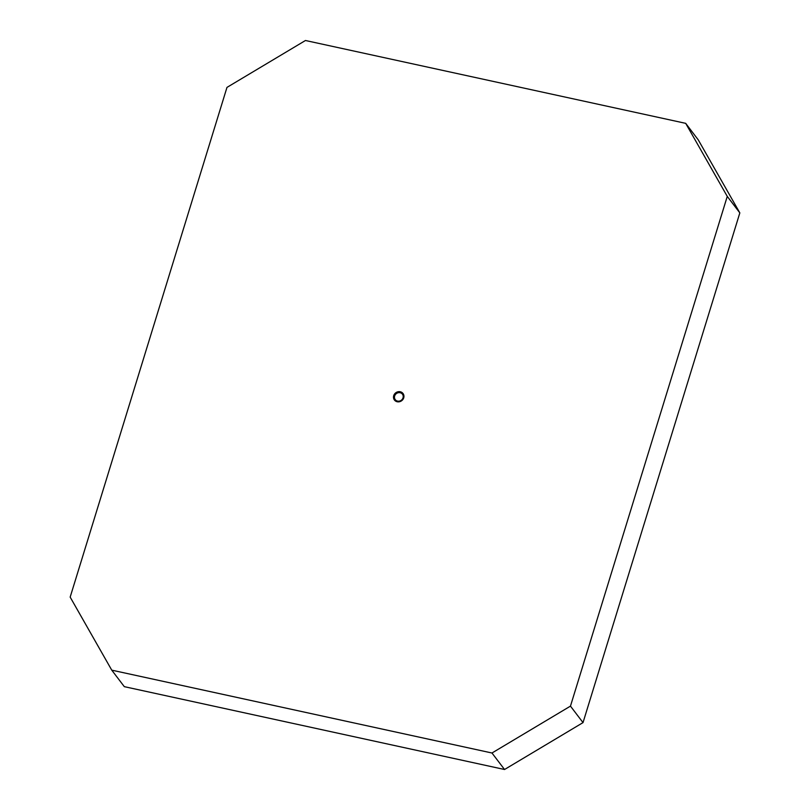 <?xml version="1.0" encoding="UTF-8"?>
<svg xmlns="http://www.w3.org/2000/svg" width="810" height="810" viewBox="0 0 810 810"><rect width="100%" height="100%" fill="white"/><g stroke="black" fill="none" stroke-linecap="round" stroke-linejoin="round"><path stroke-width="1.21" d="M400.13 392.728A4.516 4.141 -37.3 0 0 395.25 399.654A4.516 4.141 -37.3 0 0 402.388 399.138A4.516 4.141 -37.3 0 0 400.13 392.728M397.183 401.75A5.397 4.951 142.7 0 1 393.721 395.665A5.397 4.951 142.7 0 1 400.261 391.757A5.397 4.951 142.7 0 1 403.724 397.842A5.397 4.951 142.7 0 1 397.183 401.75M504.539 769.5L583.018 722.611L739.834 212.888L698.24 139.846L685.685 123.343L305.461 40.5L226.982 87.389L70.166 597.112L111.76 670.154L124.315 686.657L504.539 769.5L491.974 753.006L570.463 706.117L583.018 722.611M570.463 706.117L727.269 196.395L739.834 212.888M727.269 196.395L685.685 123.343M111.76 670.154L491.974 753.006"/></g></svg>
